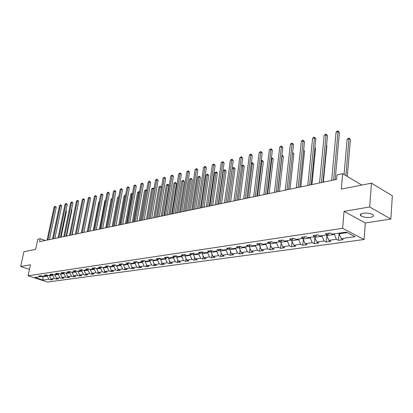 <?xml version="1.0" encoding="UTF-8"?>
<svg xmlns="http://www.w3.org/2000/svg" width="413" height="413" viewBox="0 0 413 413"><rect width="100%" height="100%" fill="white"/><g stroke="black" fill="none" stroke-linecap="round" stroke-linejoin="round"><path stroke-width="0.62" d="M363.244 213.232C360.508 213.789 359.733 214.641 360.921 215.798C363.285 217.233 366.507 217.739 370.585 217.321C373.388 216.773 374.173 215.906 372.949 214.719C370.544 213.289 367.307 212.793 363.244 213.232M390.848 219.05L392.35 195.814L371.463 183.166L369.692 206.98L344.039 211.353L342.589 228.327L364.08 239.525L365.329 222.958L390.848 219.05L369.692 206.98M342.589 228.327L28.069 275.781L47.588 282.053L364.08 239.525M28.069 275.781L30.454 264.81L20.65 266.483L29.462 269.374M20.65 266.483L23.928 251.677L35.642 249.369L37.841 239.199L40.211 238.688L39.565 241.682L336.585 179.402L336.987 174.921L342.661 173.697L341.314 189.113L371.463 183.166M42.9 276.338L40.944 275.703L38.863 276.008L40.82 276.643L35.007 277.49L43.035 280.076L48.884 279.26L50.804 279.885L50.99 278.971L54.366 278.496L56.292 279.126L58.429 278.832L56.504 278.202L59.952 277.722L61.888 278.357L64.072 278.057L62.131 277.417L65.652 276.927L67.598 277.572L69.823 277.268L67.877 276.622L71.464 276.121L73.421 276.772L75.687 276.462L73.736 275.807L77.401 275.295L79.358 275.956L81.676 275.636L79.714 274.975L83.457 274.454L85.424 275.125L87.788 274.8L85.816 274.124L89.636 273.592L91.614 274.273L94.03 273.943L92.047 273.256L95.945 272.714L97.933 273.406L100.395 273.065L98.408 272.373L102.393 271.821L104.386 272.518L106.905 272.172L104.907 271.47L108.975 270.907L110.978 271.609L113.549 271.258L111.546 270.546L115.702 269.968L117.71 270.685L120.338 270.324L118.33 269.606L122.578 269.013L124.592 269.741L127.281 269.369L125.263 268.641L129.605 268.037L131.628 268.77L134.375 268.393L132.346 267.655L136.786 267.035L138.82 267.784L141.628 267.397L139.594 266.648L144.137 266.018L146.171 266.772L149.047 266.38L147.007 265.616L151.648 264.97L153.698 265.74L156.635 265.337L154.586 264.563L159.341 263.902L161.395 264.681L164.4 264.268L162.345 263.484L167.213 262.807L169.268 263.597L172.35 263.174L170.29 262.379L175.272 261.687L177.337 262.487L180.486 262.054L178.421 261.248L183.522 260.541L185.592 261.352L188.824 260.908L186.748 260.092L191.978 259.364L194.053 260.19L197.362 259.736L195.282 258.905L200.641 258.161L202.721 258.997L206.108 258.533L204.027 257.686L209.515 256.927L211.601 257.779L215.075 257.299L212.989 256.442L218.616 255.657L220.707 256.525L224.274 256.039L222.184 255.162L227.955 254.362L230.046 255.244L233.701 254.738L231.61 253.856L237.532 253.03L239.628 253.928L243.381 253.412L241.28 252.508L247.361 251.662L249.462 252.575L253.314 252.044L251.212 251.13L257.454 250.257L259.555 251.187L263.509 250.645L261.403 249.71L267.815 248.817L269.916 249.762L273.979 249.204L271.878 248.254L278.46 247.341L280.566 248.301L284.738 247.723L282.637 246.757L289.405 245.818L291.506 246.793L295.796 246.205L293.695 245.219L300.654 244.253L302.755 245.25L307.169 244.641L305.062 243.639L312.223 242.643L314.324 243.66L318.862 243.035L316.761 242.013L324.128 240.991L326.229 242.023L330.896 241.378L328.8 240.34L336.383 239.287L338.479 240.34L343.286 239.679L341.19 238.616L355.123 236.68L346.29 232.101L332.341 234.135L330.183 233.04L325.367 233.753L327.524 234.837L319.93 235.942L317.773 234.873L313.095 235.56L315.253 236.623L307.881 237.702L305.723 236.649L301.18 237.32L303.343 238.363L296.178 239.406L294.015 238.373L289.601 239.029L291.769 240.051L284.805 241.063L282.642 240.051L278.352 240.686L280.515 241.693L273.747 242.679L271.584 241.682L267.412 242.297L269.575 243.288L262.993 244.248L260.835 243.272L256.778 243.866L258.936 244.837L252.529 245.771L250.371 244.811L246.422 245.394L248.58 246.349L242.348 247.258L240.19 246.313L236.344 246.881L238.502 247.815L232.431 248.703L230.278 247.779L226.536 248.327L228.688 249.251L222.772 250.113L220.625 249.199L216.98 249.741L219.122 250.645L213.361 251.481L211.219 250.588L207.667 251.114L209.809 252.002L204.192 252.823L202.05 251.94L198.586 252.451L200.723 253.324L195.251 254.124L193.114 253.257L189.737 253.758L191.869 254.62L186.526 255.394L184.399 254.542L181.106 255.028L183.227 255.879L178.018 256.638L175.897 255.797L172.68 256.272L174.802 257.108L169.717 257.846L167.601 257.02L164.462 257.485L166.573 258.306L161.607 259.028L159.501 258.218L156.434 258.667L158.54 259.478L153.693 260.185L151.592 259.385L148.603 259.823L150.699 260.618L145.965 261.31L143.869 260.52L140.947 260.954L143.037 261.739L138.412 262.415L136.326 261.635L133.466 262.054L135.552 262.828L131.029 263.489L128.949 262.725L126.161 263.133L128.237 263.897L123.817 264.542L121.742 263.783L119.016 264.186L121.081 264.94L116.76 265.569L114.695 264.826L112.026 265.218L114.091 265.962L109.863 266.576L107.808 265.843L105.196 266.225L107.246 266.958L103.111 267.562L101.066 266.834L98.511 267.211L100.555 267.934L96.508 268.522L94.469 267.81L91.97 268.176L94.004 268.889L90.044 269.467L88.015 268.76L85.568 269.121L87.597 269.823L83.715 270.391L81.697 269.694L79.301 270.045L81.32 270.737L77.52 271.295L75.507 270.603L73.163 270.949L75.171 271.635L71.454 272.177L69.451 271.501L67.154 271.837L69.152 272.513L65.512 273.045L63.514 272.373L61.263 272.704L63.256 273.37L59.689 273.891L57.701 273.23L55.497 273.556L57.479 274.217L53.979 274.728L52.002 274.072L49.844 274.392L51.816 275.043L48.388 275.543L46.416 274.898L44.299 275.208L46.261 275.848L42.9 276.338L42.813 276.772L47.288 276.121L47.474 275.244M49.472 275.383L50.98 278.971L52.9 279.596L50.804 279.885M334.453 233.825L334.396 234.47L326.817 235.57L326.879 234.93M329.321 233.169L327.524 234.837M336.383 239.287L334.396 234.47M328.8 240.34L326.817 235.57L326.229 242.023M322.212 235.611L322.15 236.251L314.789 237.315L314.851 236.685M317.065 234.976L315.253 236.623M324.128 240.991L322.15 236.251M316.761 242.013L314.789 237.315M310.318 237.346L310.256 237.976L303.106 239.013L303.168 238.389M305.166 236.732L303.343 238.363M312.223 242.643L310.256 237.976M305.062 243.639L303.106 239.013M298.764 239.029L298.697 239.654L291.743 240.66L291.815 240.01M293.597 238.435L291.769 240.051M300.654 244.253L298.697 239.654M293.695 245.219L291.743 240.66M287.525 240.671L287.458 241.28L280.695 242.261L280.788 241.455M282.353 240.098L280.515 241.693M289.405 245.818L287.458 241.28M282.637 246.757L280.695 242.261M276.596 242.261L276.529 242.87L269.952 243.82L270.061 242.875M271.424 241.708L269.575 243.288M278.46 247.341L276.529 242.87M271.878 248.254L269.952 243.82M265.962 243.815L265.895 244.408L259.493 245.337L259.622 244.259M260.789 243.278L258.936 244.837M267.815 248.817L265.895 244.408M261.403 249.71L259.493 245.337M255.616 245.322L255.544 245.911L249.307 246.814L249.457 245.616M250.407 244.826L248.58 246.349M257.454 250.257L255.544 245.911M251.212 251.13L249.307 246.814M245.539 246.793L245.461 247.377L239.39 248.254L239.561 246.948M240.283 246.355L238.502 247.815M247.361 251.662L245.461 247.377M241.28 252.508L239.39 248.254M235.72 248.223L235.647 248.796L229.731 249.659L229.917 248.249M230.423 247.841L228.688 249.251M237.532 253.03L235.647 248.796M231.61 253.856L229.731 249.659M226.154 249.617L226.081 250.185L220.315 251.021L220.521 249.524M220.821 249.282L219.122 250.645M227.955 254.362L226.081 250.185M222.184 255.162L220.315 251.021M216.835 250.975L216.758 251.538L211.136 252.353L211.358 250.774M211.461 250.691L209.809 252.002M218.616 255.657L216.758 251.538M212.989 256.442L211.136 252.353M207.744 252.302L207.667 252.859L202.184 253.654L202.411 252.09M202.339 252.059L200.723 253.324M209.515 256.927L207.667 252.859M204.027 257.686L202.184 253.654M198.88 253.597L198.798 254.145L193.449 254.919L193.666 253.484M193.444 253.391L191.869 254.62M200.641 258.161L198.798 254.145M195.282 258.905L193.449 254.919M190.228 254.857L190.15 255.399L184.931 256.158L185.127 254.836L184.683 254.759M184.771 254.692L183.227 255.879M191.978 259.364L190.15 255.399M186.748 260.092L184.931 256.158M181.787 256.086L181.705 256.623L176.614 257.361L176.8 256.153M176.305 255.962L174.802 257.108M183.522 260.541L181.705 256.623M178.421 261.248L176.614 257.361M173.548 257.289L173.465 257.82L168.494 258.538L168.664 257.438M168.045 257.196L166.573 258.306M175.272 261.687L173.465 257.82M170.29 262.379L168.494 258.538M165.505 258.461L165.417 258.987L160.559 259.689L160.724 258.688M159.981 258.404L158.54 259.478M167.213 262.807L165.417 258.987M162.345 263.484L160.559 259.689M157.642 259.607L157.559 260.128L152.815 260.815L152.965 259.906M152.103 259.576L150.699 260.618M159.341 263.902L157.559 260.128M154.586 264.563L152.815 260.815M149.965 260.727L149.878 261.238L145.242 261.914L145.381 261.093M144.411 260.727L143.037 261.739M151.648 264.97L149.878 261.238M147.007 265.616L145.242 261.914M142.459 261.821L142.377 262.327L137.839 262.988L137.968 262.25M136.894 261.847L135.552 262.828M144.137 266.018L142.377 262.327M139.594 266.648L137.839 262.988M135.128 262.89L135.041 263.391L130.606 264.036L130.72 263.375M129.548 262.942L128.237 263.897M136.786 267.035L135.041 263.391M132.346 267.655L130.606 264.036M127.953 263.938L127.865 264.434L123.528 265.063L123.637 264.475M122.372 264.015L121.081 264.94M129.605 268.037L127.865 264.434M125.263 268.641L123.528 265.063M120.937 264.96L120.849 265.451L116.611 266.065L116.703 265.549M115.346 265.058L114.091 265.962M122.578 269.013L120.849 265.451M118.33 269.606L116.611 266.065M114.076 265.962L113.988 266.447L109.837 267.051L109.925 266.566M108.48 266.08L107.246 266.958M115.702 269.968L113.988 266.447M111.546 270.546L109.837 267.051M107.375 266.865L107.272 267.423L103.209 268.011L103.302 267.531M101.763 267.082L100.555 267.934M108.975 270.907L107.272 267.423M104.907 271.47L103.209 268.011M100.818 267.748L100.7 268.373L96.725 268.951L96.812 268.481M95.186 268.058L94.004 268.889M102.393 271.821L100.7 268.373M98.408 272.373L96.725 268.951M94.396 268.615L94.267 269.307L90.375 269.875L90.462 269.405M88.754 269.018L87.597 269.823M95.945 272.714L94.267 269.307M92.047 273.256L90.375 269.875M88.108 269.462L87.964 270.221L84.154 270.773L84.242 270.314M82.455 269.952L81.32 270.737M89.636 273.592L87.964 270.221M85.816 274.124L84.154 270.773M81.955 270.298L81.795 271.119L78.062 271.661L78.15 271.202M76.286 270.871L75.171 271.635M83.457 274.454L81.795 271.119M79.714 274.975L78.062 271.661M75.925 271.119L75.749 271.991L72.089 272.523L72.182 272.069M70.241 271.769L69.152 272.513M77.401 275.295L75.749 271.991M73.736 275.807L72.089 272.523M70.014 271.924L69.828 272.854L66.24 273.375L66.333 272.926M64.325 272.647L63.256 273.37M71.464 276.121L69.828 272.854M67.877 276.622L66.24 273.375M64.222 272.714L64.025 273.695L60.51 274.206L60.603 273.762M58.527 273.504L57.479 274.217M65.652 276.927L64.025 273.695M62.131 277.417L60.51 274.206M58.543 273.509L58.336 274.521L54.888 275.022L54.981 274.578M52.843 274.351L51.816 275.043M59.952 277.722L58.336 274.521M56.504 278.202L54.888 275.022M52.952 274.387L52.756 275.332L49.379 275.822M47.273 275.177L46.261 275.848M54.366 278.496L52.756 275.332M41.811 275.987L40.82 276.643M48.884 279.26L47.288 276.121M43.035 280.076L42.813 276.772L41.341 276.297M361.788 185.076L342.661 173.697M45.229 240.495L40.211 238.688M339.259 233.123L339.202 233.773L347.266 232.607M341.19 238.616L339.202 233.773M56.292 279.126L56.488 278.176M61.888 278.357L62.095 277.345M67.598 277.572L67.815 276.493M73.421 276.772L73.643 275.626M79.358 275.956L79.595 274.743M85.424 275.125L85.672 273.834M91.614 274.273L91.872 272.905M97.933 273.406L98.201 271.955M104.386 272.518L104.67 270.985M110.978 271.609L111.273 269.988M117.71 270.685L118.02 268.966M124.592 269.741L124.912 267.923M131.628 268.77L131.959 266.85M138.82 267.784L139.166 265.75M146.171 266.772L146.532 264.625M153.698 265.74L154.07 263.468M161.395 264.681L161.782 262.281M169.268 263.597L169.671 261.062M177.337 262.487L177.75 259.808M185.592 261.352L186.02 258.517M194.053 260.19L194.497 257.191M202.721 258.997L203.175 255.828M211.601 257.779L212.07 254.423M220.707 256.525L221.192 252.973M230.046 255.244L230.547 251.481M239.628 253.928L240.139 249.942M249.462 252.575L249.984 248.352M259.555 251.187L260.092 246.711M269.916 249.762L270.469 245.012M280.566 248.301L281.129 243.257M291.506 246.793L292.079 241.44M302.755 245.25L303.338 239.561M314.324 243.66L314.912 237.604M338.479 240.34L339.104 233.149M344.039 211.353L365.329 222.958M49.415 239.617L56.245 207.321L54.96 206.815L47.939 239.927M54.098 207.042L55.249 206.278L54.96 206.815L54.098 207.042L47.077 240.108M55.249 206.278L56.245 207.321M61.072 237.176L66.405 211.353L65.858 211.136M65.966 210.594L66.405 211.353M54.877 238.471L61.692 205.881L60.401 205.369L53.391 238.786M59.524 205.602L60.685 204.827L60.401 205.369L59.524 205.602L52.513 238.967M60.685 204.827L61.692 205.881M60.443 237.305L67.247 204.414L65.951 203.893L58.956 237.62M65.053 204.13L66.23 203.351L65.951 203.893L65.053 204.13L58.057 237.805M66.23 203.351L67.247 204.414M66.57 236.019L71.893 209.964L71.501 209.809M71.578 209.422L71.893 209.964M72.177 234.847L77.257 208.457M77.303 208.229L77.489 208.555M66.121 236.117L72.91 202.922L71.609 202.391L64.624 236.427M70.695 202.633L71.883 201.843L71.609 202.391L70.695 202.633L63.71 236.623M71.883 201.843L72.91 202.922M71.908 234.904L78.682 201.394L77.376 200.857L70.411 235.214M76.446 201.105L77.649 200.31L77.376 200.857L76.446 201.105L69.477 235.41M77.649 200.31L78.682 201.394M77.82 233.665L84.572 199.84L83.261 199.293L76.312 233.98M82.311 199.546L83.529 198.741L83.261 199.293L82.311 199.546L75.357 234.176M83.529 198.741L84.572 199.84M77.897 233.644L83.127 207.083M86.828 205.349L81.325 232.927M92.94 203.795L87.251 231.683M92.698 203.857L92.971 203.624M83.849 232.4L90.581 198.25L89.265 197.703L82.337 232.715M88.294 197.956L89.528 197.146L89.265 197.703L88.294 197.956L81.366 232.922M89.528 197.146L90.581 198.25M99.177 202.21L98.722 202.324L93.297 230.418M98.722 202.324L99.239 201.89M90.003 231.11L96.709 196.634L95.388 196.072L88.485 231.425M94.401 196.335L95.646 195.514L95.388 196.072L94.401 196.335L87.494 231.636M95.646 195.514L96.709 196.634M105.542 200.594L104.871 200.764L99.461 229.122M104.871 200.764L105.635 200.114M96.286 229.788L102.971 194.982L101.639 194.415L94.763 230.108M100.633 194.683L101.892 193.847L101.639 194.415L100.633 194.683L93.751 230.32M101.892 193.847L102.971 194.982M112.047 198.942L111.143 199.174L105.759 227.806M111.143 199.174L112.145 198.416M102.703 228.446L109.357 193.294L108.025 192.716L101.175 228.766M106.993 192.99L108.268 192.148L108.025 192.716L106.993 192.99L100.137 228.983M108.268 192.148L109.357 193.294M113.224 226.236L118.583 197.285L117.545 197.548L112.186 226.458M118.676 197.326L118.763 196.831M117.545 197.548L118.784 196.722M109.254 227.073L115.877 191.57L114.54 190.987L107.726 227.393M113.487 191.265L114.783 190.414L114.54 190.987L113.487 191.265L106.668 227.615M114.783 190.414L115.877 191.57M119.811 224.858L125.139 195.617L124.076 195.886L118.748 225.08M125.433 195.747L125.139 195.617L125.547 195.127M124.076 195.886L125.361 195.05M115.95 225.668L122.537 189.81L121.195 189.216L114.416 225.988M120.121 189.505L121.432 188.643L121.195 189.216L120.121 189.505L113.332 226.216M121.432 188.643L122.537 189.81M126.533 223.448L131.83 193.919L130.751 194.193L125.449 223.676M132.336 194.141L131.83 193.919L132.052 193.346L132.449 193.521M130.751 194.193L132.052 193.346M122.79 224.233L129.341 188.013L127.994 187.414L121.252 224.553M126.894 187.703L128.226 186.831L127.994 187.414L126.894 187.703L120.147 224.786M128.226 186.831L129.341 188.013M133.404 222.008L138.67 192.184L137.56 192.463L132.294 222.24M139.393 192.51L138.67 192.184L138.882 191.606L139.486 191.968M137.56 192.463L138.882 191.606M129.78 222.767L136.295 186.18L134.943 185.566L128.237 223.092M133.817 185.865L135.165 184.983L134.943 185.566L133.817 185.865L127.106 223.33M135.165 184.983L136.295 186.18M140.42 220.537L145.65 190.408L144.519 190.698L139.284 220.774M146.605 190.842L145.65 190.408L145.856 189.825L146.661 190.512M144.519 190.698L145.856 189.825M136.93 221.27L143.399 184.301L142.041 183.682L135.381 221.59M140.895 183.986L142.258 183.093L142.041 183.682L140.895 183.986L134.225 221.833M142.258 183.093L143.399 184.301M147.596 219.029L152.784 188.596L151.633 188.891L146.434 219.272M153.982 189.144L152.784 188.596L152.986 188.013L154.003 189.03M151.633 188.891L152.986 188.013M144.235 219.737L150.662 182.386L149.299 181.751L142.686 220.062M148.128 182.066L149.506 181.162L149.299 181.751L148.128 182.066L141.504 220.31M149.506 181.162L150.662 182.386M156.434 217.176L161.406 187.363L160.079 186.748L158.897 187.048L153.744 217.744M154.927 217.491L160.079 186.748L160.27 186.155L161.406 187.363M158.897 187.048L160.27 186.155M151.71 218.167L158.086 180.424L156.718 179.784L150.156 218.492M155.52 180.099L156.919 179.185L156.718 179.784L155.52 180.099L148.948 218.745M156.919 179.185L158.086 180.424M163.935 215.607L168.865 185.478L167.533 184.854L166.325 185.158L161.215 216.175M162.428 215.922L167.533 184.854L167.714 184.26L168.246 184.508L168.865 185.478M166.325 185.158L167.714 184.26M159.361 216.562L165.68 178.416L164.307 177.766L157.802 216.892M163.083 178.091L164.498 177.167L164.307 177.766L163.083 178.091L156.568 217.15M164.498 177.167L165.68 178.416M171.607 213.996L176.49 183.553L175.153 182.918L173.919 183.233L168.855 214.574M170.094 214.311L175.153 182.918L175.329 182.319L176.49 183.553M173.919 183.233L175.329 182.319M167.188 214.925L173.445 176.366L172.071 175.706L165.628 215.25M170.817 176.036L172.257 175.102L172.071 175.706L170.817 176.036L164.364 215.514M172.257 175.102L173.445 176.366M179.454 212.349L184.291 181.586L182.949 180.94L181.689 181.261L176.671 212.932M177.941 212.669L182.949 180.94L183.114 180.336L183.651 180.595L184.291 181.586M181.689 181.261L183.114 180.336M175.2 213.242L181.395 174.265L180.016 173.594L173.636 213.573M178.731 173.935L180.192 172.985L180.016 173.594L178.731 173.935L172.34 213.841M180.192 172.985L181.395 174.265M187.487 210.666L192.267 179.572L190.925 178.917L189.634 179.242L184.673 211.255M185.969 210.986L190.925 178.917L191.08 178.308L192.267 179.572M189.634 179.242L191.08 178.308M183.403 211.523L189.531 172.118L188.147 171.431L181.839 211.848M186.836 171.782L188.313 170.822L188.147 171.431L186.836 171.782L180.512 212.127M188.313 170.822L189.531 172.118M195.705 208.942L200.429 177.513L199.081 176.841L197.76 177.177L192.861 209.541M194.187 209.262L199.081 176.841L199.226 176.232L199.768 176.501L200.429 177.513M197.76 177.177L199.226 176.232M191.808 209.763L197.858 169.919L196.474 169.222L190.238 210.088M195.127 169.578L196.629 168.607L196.474 169.222L195.127 169.578L188.88 210.372M196.629 168.607L197.858 169.919M193.253 253.541L193.64 253.628M204.12 207.176L208.782 175.401L207.434 174.725L206.082 175.066L201.245 207.78M202.602 207.496L207.434 174.725L207.569 174.105L208.782 175.401M206.082 175.066L207.569 174.105M200.413 207.956L206.392 167.663L205.003 166.955L198.844 208.286M203.619 167.322L205.142 166.336L205.003 166.955L203.619 167.322L197.45 208.575M205.142 166.336L206.392 167.663M202.034 252.297L202.37 252.369M212.741 205.369L217.336 173.243L215.984 172.551L214.6 172.902L209.825 205.984M211.224 205.689L215.984 172.551L216.107 171.932L216.649 172.206L217.336 173.243M214.6 172.902L216.107 171.932M209.236 206.108L215.127 165.355L213.738 164.637L207.667 206.433M212.323 165.014L213.867 164.013L213.738 164.637L212.323 165.014L206.237 206.732M213.867 164.013L215.127 165.355M211.043 251.021L211.311 251.083M221.569 203.521L226.097 171.028L224.739 170.326L223.325 170.688L218.622 204.136M220.052 203.836L224.853 169.702L226.097 171.028M223.325 170.688L224.853 169.702M218.281 204.208L224.078 162.99L222.684 162.257L216.711 204.538M221.239 162.645L222.803 161.633L222.684 162.257L221.239 162.645L215.245 204.848M222.803 161.633L224.078 162.99M230.619 201.621L235.069 168.762L233.712 168.05L232.256 168.421L227.635 202.246M229.096 201.942L233.81 167.42L235.069 168.762M232.256 168.421L233.81 167.42M227.553 202.267L233.257 160.569L231.858 159.821L225.983 202.592M230.377 160.218L231.967 159.191L231.858 159.821L230.377 160.218L224.481 202.907M231.967 159.191L233.257 160.569M239.891 199.675L244.264 166.444L242.901 165.716L241.61 166.047M238.373 199.995L242.989 165.081L244.264 166.444M241.626 165.907L242.989 165.081M237.067 200.269L242.663 158.081L241.264 157.322L235.498 200.599M239.741 157.73L241.362 156.687L241.264 157.322L239.741 157.73L233.954 200.924M241.362 156.687L242.663 158.081M249.4 197.682L253.685 164.064L252.322 163.326L251.28 163.589M247.883 198.003L252.4 162.686L253.685 164.064M251.321 163.254L252.4 162.686M246.829 198.225L252.312 155.536L250.913 154.761L245.255 198.555M249.354 155.174L250.371 154.286L250.996 154.121L250.913 154.761L249.354 155.174L243.675 198.885M250.996 154.121L252.312 155.536M259.152 195.638L263.344 161.622L261.981 160.869L261.202 161.07M257.635 195.958L262.043 160.229L263.344 161.622M261.269 160.523L262.043 160.229M256.85 196.123L262.214 152.918L260.815 152.134L255.275 196.449M259.209 152.557L260.877 151.488L260.815 152.134L259.209 152.557L253.654 196.789M260.877 151.488L262.214 152.918M269.162 193.542L273.256 159.124L271.893 158.355L271.387 158.484M267.645 193.857L271.94 157.709L273.256 159.124M271.465 157.828L271.94 157.709M267.134 193.965L272.373 150.234L270.974 149.434L265.569 194.296M269.328 149.867L271.021 148.783L270.974 149.434L269.328 149.867L263.902 194.642M271.021 148.783L272.373 150.234M279.431 191.384L283.421 156.553L281.842 155.83M277.918 191.704L282.089 155.123L283.421 156.553M277.701 191.751L282.807 147.477L281.403 146.661L276.137 192.076M279.715 147.111L281.439 146.011L281.403 146.661L279.715 147.111L274.423 192.437M281.439 146.011L282.807 147.477M289.978 189.175L293.855 153.92L292.574 153.177M292.647 152.552L293.855 153.92M288.563 189.474L293.519 144.648L292.115 143.817L286.999 189.799M290.38 144.276L291.439 143.342L292.13 143.161L292.115 143.817L290.38 144.276L285.238 190.171M292.13 143.161L293.519 144.648M300.803 186.903L304.562 151.215L303.586 150.631M303.648 150.017L304.562 151.215M299.724 187.13L304.526 141.742L303.121 140.895L298.165 187.456M301.34 141.365L302.409 140.42L303.121 140.234L303.121 140.895L301.34 141.365L296.353 187.838M303.121 140.234L304.526 141.742M311.934 184.57L315.563 148.437L314.902 148.035M314.943 147.586L315.563 148.437M311.201 184.725L315.837 138.758L314.432 137.885L309.647 185.05M312.6 138.376L313.679 137.415L314.412 137.224L314.432 137.885L312.6 138.376L307.788 185.442M314.412 137.224L315.837 138.758M323.369 182.174L326.864 145.588L326.538 145.381M326.559 145.169L326.864 145.588M323.007 182.247L327.468 135.686L326.063 134.798L321.464 182.572M324.179 135.299L326.022 134.127L326.063 134.798L324.179 135.299L319.543 182.974M326.022 134.127L327.468 135.686M335.16 179.701L339.429 132.527L338.03 131.618L333.621 180.022M336.089 132.134L337.189 131.153L337.968 130.947L338.03 131.618L336.089 132.134L331.649 180.435M337.968 130.947L339.429 132.527M347.281 176.449L350.415 139.64L349.062 138.763L347.126 139.253L344.065 174.539M345.898 175.623L348.98 138.087L350.415 139.64M347.126 139.253L348.98 138.087M361.065 213.919L360.921 215.798"/></g></svg>
